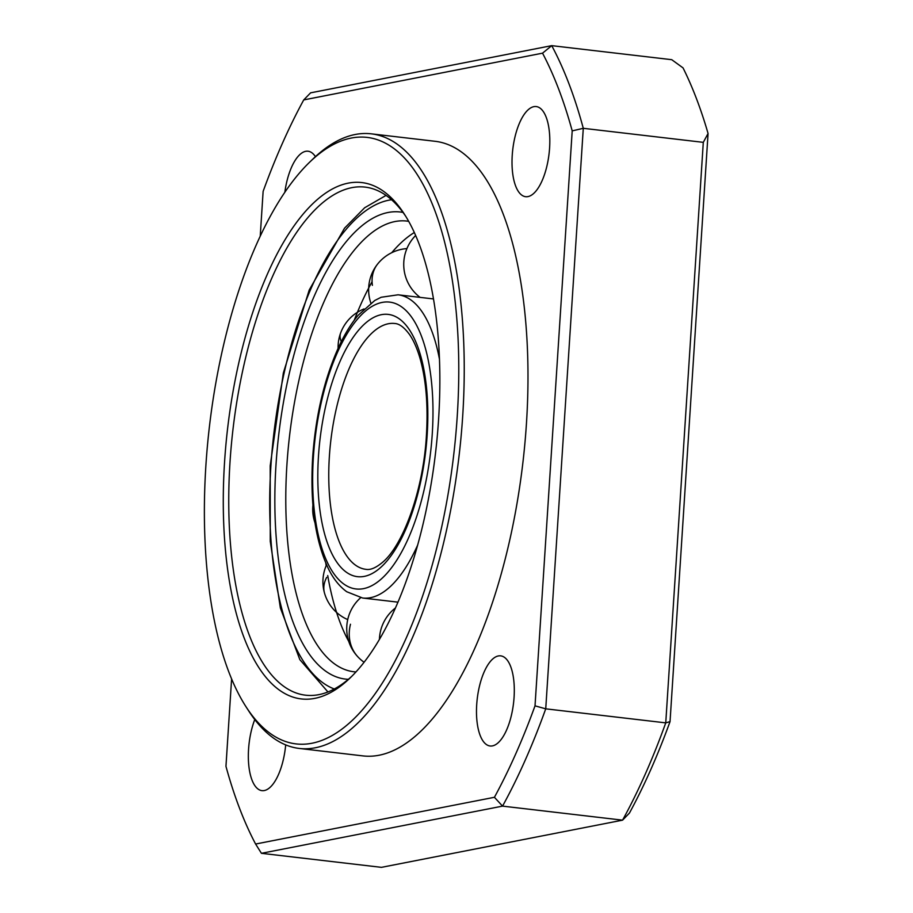 <?xml version="1.0" encoding="UTF-8"?>
<svg xmlns="http://www.w3.org/2000/svg" width="913" height="913" viewBox="0 0 913 913"><rect width="100%" height="100%" fill="white"/><g stroke="black" fill="none" stroke-linecap="round" stroke-linejoin="round"><path stroke-width="1.37" d="M438.56 419.763A259.897 104.687 96.7 0 1 350.215 677.857A259.897 104.687 96.7 0 1 224.587 461.647A259.897 104.687 96.7 0 1 295.561 223.776A259.897 104.687 96.7 0 1 404.448 214.258A259.897 104.687 96.7 0 1 438.56 419.763M405.737 216.313A255.777 103.021 -83.3 0 0 365.04 187.097A255.777 103.021 -83.3 0 0 230.03 461.75A255.777 103.021 -83.3 0 0 305.604 695.192A255.777 103.021 -83.3 0 0 351.939 676.156M457.242 416.111A305.284 122.97 -83.3 0 0 309.678 162.149A305.284 122.97 -83.3 0 0 205.904 465.299A305.284 122.97 -83.3 0 0 245.974 706.696A305.284 122.97 -83.3 0 0 373.862 695.512A305.284 122.97 -83.3 0 0 457.242 416.111M309.678 162.149L313.125 158.816A309.404 124.625 96.7 0 1 371.271 133.834A309.404 124.625 96.7 0 1 462.686 416.214A309.404 124.625 96.7 0 1 299.373 748.455A309.404 124.625 96.7 0 1 248.564 710.725L245.974 706.696M549.592 147.974A45.376 18.283 96.7 0 1 525.637 196.694A45.376 18.283 96.7 0 1 512.239 155.278A45.376 18.283 96.7 0 1 536.182 106.559A45.376 18.283 96.7 0 1 549.592 147.974M285.689 744.882A45.376 18.283 96.7 0 1 261.963 790.647A45.376 18.283 96.7 0 1 248.564 749.231A45.376 18.283 96.7 0 1 254.761 719.558M514.076 697.27A45.376 18.283 96.7 0 1 490.121 745.989A45.376 18.283 96.7 0 1 476.712 704.574A45.376 18.283 96.7 0 1 500.666 655.854A45.376 18.283 96.7 0 1 514.076 697.27M371.271 133.834L435.033 141.287A309.404 124.625 96.7 0 1 526.436 423.678A309.404 124.625 96.7 0 1 363.123 755.918L299.373 748.455M261.426 853.313L381.44 867.35L622.563 820.159L502.549 806.122L261.426 853.313L255.606 844.034L494.424 797.289A474.418 191.091 -83.3 0 0 535.018 705.84L572.2 130.879A474.418 191.091 -83.3 0 0 542.539 53.171L303.732 99.916A474.418 191.091 -83.3 0 0 263.127 191.376L260.239 236.068M622.563 820.159A482.669 194.423 -83.3 0 0 665.748 722.868L703.295 142.348L583.281 128.311L545.734 708.83L665.748 722.868L670.039 721.624A474.418 191.091 96.7 0 1 629.434 813.084L622.563 820.159M535.018 705.84L545.734 708.83A482.669 194.423 96.7 0 1 502.549 806.122L494.424 797.289M703.295 142.348L708.066 133.481L670.039 721.624M303.732 99.916L310.603 92.841L551.726 45.65L671.74 59.687L683.038 67.893A482.669 194.423 96.7 0 1 708.066 133.481M542.539 53.171L551.726 45.65A482.669 194.423 96.7 0 1 583.281 128.311L572.2 130.879M231.605 678.873L225.956 766.327A474.418 191.091 -83.3 0 0 255.606 844.034M284.856 192.198A45.376 18.283 96.7 0 1 308.035 151.216A45.376 18.283 96.7 0 1 315.43 156.659M325.804 563.127A226.903 91.391 -83.3 0 0 326.169 565.718M327.721 575.555A226.903 91.391 -83.3 0 0 348.743 641.394M414.308 232.53A226.903 91.391 -83.3 0 0 391.734 252.696M372.07 281.718A226.903 91.391 -83.3 0 0 354.221 320.269M329.376 456.386A123.757 49.85 -83.3 0 0 365.942 569.335C370.416 570.191 375.996 567.806 382.695 562.203C403.375 544.981 423.518 489.391 426.428 435.239C428.22 405.178 426.051 379.409 419.912 357.93C417.001 348.15 413.555 340.366 409.583 334.615C404.288 327.39 399.323 323.681 394.701 323.487A123.757 49.85 -83.3 0 0 329.376 456.386M427.17 434.896A132.008 53.171 -83.3 0 0 381.28 314.7A132.008 53.171 -83.3 0 0 318.477 456.169A132.008 53.171 -83.3 0 0 364.367 576.365A132.008 53.171 -83.3 0 0 427.17 434.896M439.45 359.14A152.642 61.479 -83.3 0 0 398.057 294.808L381.166 297.261L374.798 300.468L358.17 315.247C351.049 323.773 344.566 334.352 338.712 346.986C324.298 378.906 315.601 415.746 312.657 457.516C309.952 503.645 315.202 540.724 328.406 568.753C333.359 578.796 339.476 586.454 346.757 591.75L362.587 598.015A152.642 61.479 -83.3 0 0 417.709 544.97M432.26 433.903A144.391 58.158 -83.3 0 0 382.079 302.431A144.391 58.158 -83.3 0 0 313.387 457.162A144.391 58.158 -83.3 0 0 363.568 588.634A144.391 58.158 -83.3 0 0 432.26 433.903M402.987 212.421A235.143 94.712 -83.3 0 0 276.023 464.477A235.143 94.712 -83.3 0 0 348.367 679.318M408.682 221.345L406.684 221.049A226.903 91.391 -83.3 0 0 286.922 464.694A226.903 91.391 -83.3 0 0 353.959 671.774L355.967 671.934M391.551 199.753A247.526 99.7 -83.3 0 0 270.933 465.47A247.526 99.7 -83.3 0 0 334.318 688.995M406.924 248.587A41.256 41.256 0 0 0 377.571 264.097A41.256 31.647 38.4 0 0 372.39 285.347M364.002 308.948A41.256 41.256 0 0 0 340.675 332.868A41.256 19.572 20.4 0 0 341.279 341.667M312.931 505.106A41.256 41.256 0 0 0 312.725 510.572A41.256 13.044 -1.8 0 1 313.216 508.427M326.557 564.827A41.256 41.256 0 0 0 324.503 593.073A41.256 27.128 -15.9 0 1 326.671 577.381M360.646 597.73A41.256 41.256 0 0 0 358.216 657.2A41.256 35.835 -43.8 0 1 350.478 624.241M433.458 298.939L398.057 294.808M397.988 602.158L362.587 598.015M415.632 235.497A41.256 41.256 0 0 0 420.106 297.387M386.039 195.405L364.652 207.753L344.532 228.182L309.21 290.037L283.35 372.938L270.202 465.824L270.259 541.375L280.371 607.967L299.841 659.631L327.95 691.963M377.571 264.097A41.256 41.256 0 0 0 370.861 303.105M340.675 332.868A41.256 41.256 0 0 0 338.095 348.321M312.725 510.572A41.256 41.256 0 0 0 314.985 522.807M324.503 593.073A41.256 41.256 0 0 0 347.727 619.596M358.216 657.2A41.256 41.256 0 0 0 364.093 662.267M395.477 607.955A41.256 41.256 0 0 0 379.431 639.454"/></g></svg>
